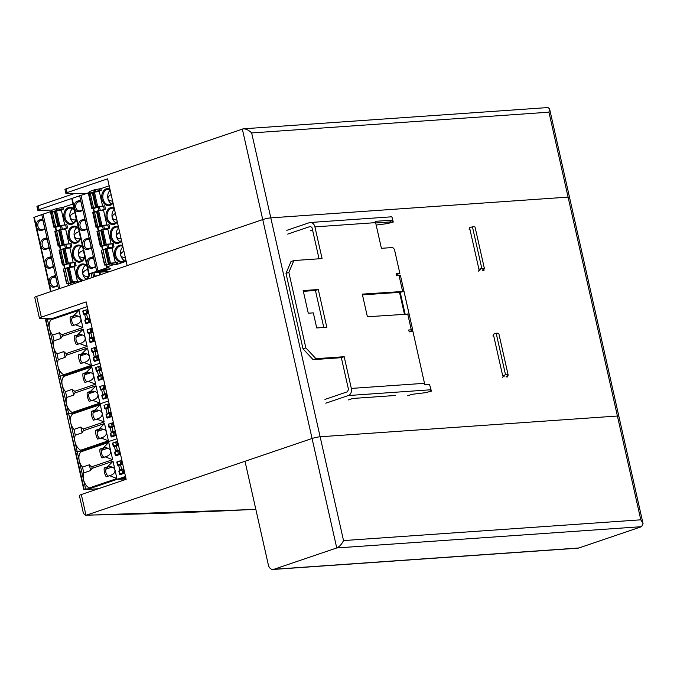 <?xml version="1.0" encoding="UTF-8"?>
<svg xmlns="http://www.w3.org/2000/svg" width="677" height="677" viewBox="0 0 677 677"><rect width="100%" height="100%" fill="white"/><g stroke="black" fill="none" stroke-linecap="round" stroke-linejoin="round"><path stroke-width="1.02" d="M80.893 195.382L85.92 193.673A3120.682 398.008 -12.7 0 1 66.295 193.402A3.901 0.499 -12.7 0 1 65.813 193.275A3.901 0.499 -12.7 0 1 67.091 192.59L107.601 178.83L127.166 265.638L262.735 219.585A5.848 0.745 -12.7 0 1 270.8 217.867L251.658 132.946C248.899 130.212 246.098 128.833 243.271 128.816L547.964 107.55L549.555 108.735L548.945 112.187L568.079 197.109A5.848 0.745 -12.7 0 1 569.509 197.278A5.848 0.745 167.3 0 0 568.079 197.109L270.8 217.867L568.079 197.109L617.416 416.025A5.848 0.745 -12.7 0 1 618.846 416.194A5.848 0.745 167.3 0 0 617.416 416.025L640.806 519.818L343.527 540.576C341.75 544.249 339.49 546.711 336.74 547.955L273.948 569.281A5.848 4.46 86 0 1 273.085 569.459A5.848 4.46 86 0 1 268.388 565.075L244.998 461.282L312.072 438.493A5.848 0.745 -12.7 0 1 320.136 436.775L617.416 416.025L320.136 436.775A5.848 0.745 167.3 0 0 312.072 438.493L336.74 547.955L641.584 526.672L578.793 547.998L273.948 569.281M243.271 128.816L66.244 188.815A3.901 0.499 167.3 0 0 64.958 189.501L65.813 193.275M52.095 210.082A3120.682 398.008 -12.7 0 1 38.445 210.386A3.901 0.499 -12.7 0 1 37.81 210.259A3.901 0.499 -12.7 0 1 39.097 209.582L79.666 195.797M39.097 209.582L38.242 205.808A3.901 0.499 167.3 0 0 36.956 206.485L37.81 210.259M38.242 205.808L74.385 193.529M101.271 230.078L102.87 229.537L106.187 244.253L104.47 244.761L105.604 245.066L100.289 246.174L102.921 246.022M105.527 249.475L103.006 249.805L106.323 264.521L109.86 263.937L108.718 263.641L110.444 263.125L115.386 262.778M95.491 266.56L92.258 268.236L95.618 267.102L93.274 256.718L89.923 257.861A5.365 4.087 -94 0 0 87.164 264.385A5.365 4.087 -94 0 0 92.258 268.236M101.423 250.346L104.546 265.045L107.178 264.893M88.763 274.067L71.754 198.581L72.143 198.378L89.152 273.863L88.763 274.067L94.594 272.56L109.945 271.494M96.684 271.646L98.52 271.519M110.749 268.735L103.42 271.401L95.762 271.959M110.783 268.896L104.36 269.184L95.795 272.095M109.319 268.989L109.877 268.794M98.419 271.054A3.707 0.474 167.3 0 0 98.41 271.105L98.495 271.485A3.707 0.474 167.3 0 0 99.401 271.587L104.859 269.742A3.707 0.474 167.3 0 0 99.722 270.834A3.707 0.474 167.3 0 0 98.495 271.485M104.8 269.463L104.774 269.37A3.707 0.474 167.3 0 0 102.235 269.759M101.956 270.817L103.691 270.419L101.795 270.656M104.969 269.556L106.517 269.031M109.285 268.837L103.336 271.198L100.636 271.477L104.453 269.988M104.647 269.92L109.2 269.099M111.984 247.689L110.588 248.163M116.672 264.402L116.283 262.701L112.204 263.302L112.585 265.003L117.883 264.106L126.184 261.288M112.585 265.003L106.391 267.06L109.132 267.077L89.152 273.863M101.482 250.185L104.8 264.91M119.668 232.346C117.316 233.599 116.249 234.944 116.469 236.383C116.893 237.788 118.45 238.634 121.149 238.93M123.916 251.218C121.572 252.47 120.506 253.816 120.726 255.254A7.802 5.949 -94 0 0 124.424 260.552M122.935 246.843A7.802 5.949 -94 0 0 120.726 255.254C121.149 256.659 122.706 257.505 125.406 257.802M103.006 249.805L101.812 250.075M106.323 264.521L105.13 264.792M106.187 244.253L111.13 243.906M101.279 230.603L97.166 231.475M112.204 263.302L106.01 265.367L106.391 267.06M115.412 213.475C113.059 214.727 112.001 216.073 112.221 217.512C112.636 218.916 114.201 219.763 116.893 220.059M105.519 248.95L112.069 248.061M116.283 262.701L117.502 262.405L117.883 264.106M111.138 243.965L107.711 228.758L109.759 228.064L103.251 229.249L98.267 231.018L97.505 227.624L102.481 225.856L103.251 229.249M118.678 227.971A7.802 5.949 -94 0 0 116.469 236.383A7.802 5.949 -94 0 0 120.176 241.681M114.43 209.1A7.802 5.949 -94 0 0 112.221 217.512A7.802 5.949 -94 0 0 115.919 222.809M81.418 220.118L84.769 218.976L87.113 229.359L83.753 230.493A5.365 4.087 -94 0 1 78.659 226.634A5.365 4.087 -94 0 1 81.418 220.118L82.459 220.812L84.989 219.949M107.728 228.818L106.331 229.291M115.395 262.837L111.967 247.63L114.015 246.936L107.499 248.12L102.523 249.889L101.753 246.496L106.738 244.727L107.499 248.12M82.916 245.506A5.365 4.087 -94 0 0 88.01 249.364L91.361 248.231L89.025 237.847L85.666 238.989A5.365 4.087 -94 0 0 82.916 245.506M89.398 239.497L86.715 239.683A4.587 3.495 -94 0 0 84.354 245.252A4.587 3.495 -94 0 0 88.027 248.687A4.587 3.495 -94 0 0 88.712 248.552L91.243 247.689M80.885 201.746L78.21 201.941A4.587 3.495 -94 0 0 75.849 207.509A4.587 3.495 -94 0 0 79.522 210.945A4.587 3.495 -94 0 0 80.208 210.809L82.738 209.946M82.856 210.488L79.505 211.622A5.365 4.087 -94 0 1 74.411 207.763A5.365 4.087 -94 0 1 77.161 201.247L80.521 200.104L82.856 210.488M93.646 258.369L90.963 258.555A4.587 3.495 -94 0 0 88.611 264.123A4.587 3.495 -94 0 0 92.284 267.559A4.587 3.495 -94 0 0 92.961 267.423M89.923 257.861L90.963 258.555L93.494 257.692M79.844 195.763L80.986 195.374L97.996 270.859M108.718 247.833L107.948 244.431L106.738 244.727M112.797 247.223L112.035 243.83L113.245 243.534L114.015 246.936M107.948 244.431L112.035 243.83M102.87 229.537L107.812 229.19M85.666 238.989L86.715 239.683L89.246 238.82M72.143 198.378L79.674 195.822M85.141 220.626L82.459 220.812A4.587 3.495 -94 0 0 80.106 226.38A4.587 3.495 -94 0 0 83.779 229.816A4.587 3.495 -94 0 0 84.456 229.681L86.986 228.818M104.461 228.961L103.699 225.559L102.481 225.856M108.548 228.352L107.778 224.959L108.997 224.662L109.759 228.064M103.699 225.559L107.778 224.959M103.479 209.946L102.083 210.42M97.014 211.207L98.622 210.665L101.939 225.382L106.873 225.035M101.939 225.382L100.213 225.89L101.355 226.194L96.295 227.159L98.664 227.15M92.91 212.603L93.308 212.333L96.625 227.049M93.308 212.333L97.023 211.732M98.622 210.665L103.556 210.319M77.161 201.247L78.21 201.941L80.741 201.077M80.986 195.374L89.576 192.454M94.399 211.943L94.018 212.146L93.248 208.744L93.638 208.541L94.399 211.943L105.502 209.193L103.463 209.887L106.89 225.094M93.638 208.541L98.233 206.984L98.994 210.378M100.204 210.09L99.443 206.688L98.233 206.984M104.292 209.481L103.53 206.087L104.74 205.791L105.502 209.193M99.443 206.688L103.53 206.087M102.633 206.214L99.206 191.016L101.254 190.322L94.746 191.506L89.762 193.275L89.381 191.574L94.357 189.814L94.746 191.506M94.357 189.814L100.873 188.621L109.175 185.794M97.826 191.549L99.223 191.075M110.173 190.229A7.802 5.949 -94 0 0 107.965 198.64C108.388 200.045 109.945 200.891 112.644 201.187M92.774 192.86L88.729 193.571L92.047 208.288L97.099 207.323L95.965 207.018L97.683 206.51L102.625 206.163M111.163 194.604C108.811 195.856 107.745 197.202 107.965 198.64A7.802 5.949 -94 0 0 111.663 203.938M95.575 189.518L95.956 191.219M99.654 188.917L100.044 190.609M92.047 208.288L94.416 208.279M99.307 191.447L92.766 192.336M63.367 248.865L64.967 248.324L68.284 263.048L66.566 263.556L67.7 263.861L62.386 264.961L65.017 264.817M67.624 268.27L65.102 268.6L68.419 283.316L71.957 282.732L70.814 282.427L72.541 281.92L77.237 281.666M57.587 285.355L54.355 287.031L57.714 285.889L55.37 275.514L52.019 276.648A5.365 4.087 -94 0 0 49.26 283.172A5.365 4.087 -94 0 0 54.355 287.031M63.511 269.133L66.642 283.832L69.274 283.688M79.201 231.619L80.428 238.042M79.116 231.263A5.848 4.46 -94 0 0 78.981 231.636C75.672 232.947 74.123 234.504 74.318 236.307C74.851 237.923 76.78 238.795 80.098 238.905M96.989 275.886L94.721 276.047M93.985 272.772L94.848 276.622M99.265 275.116A11.12 8.471 -94 0 0 99.536 272.213M100.433 274.718L99.866 272.196M87.705 269.361L88.932 275.784M74.081 266.484L72.684 266.958M63.579 268.981L66.896 283.697M83.373 250.135A5.848 4.46 -94 0 0 83.237 250.507C79.928 251.819 78.371 253.376 78.566 255.178C79.107 256.795 81.028 257.666 84.346 257.776M83.449 250.49L84.676 256.913M87.621 269.006A5.848 4.46 -94 0 0 87.485 269.378C84.185 270.69 82.628 272.247 82.822 274.05A7.802 5.949 -94 0 0 86.521 279.339M85.539 265.223A7.802 5.949 -94 0 0 82.822 274.05C83.356 275.666 85.285 276.538 88.602 276.648M65.102 268.6L63.909 268.871M68.419 283.316L67.226 283.587M72.981 262.794L68.284 263.048M63.376 249.398L59.263 250.262M74.614 283.494L74.301 282.097L78.38 281.497L78.532 282.157M74.301 282.097L68.106 284.154L68.428 285.592M41.771 214.609L33.85 217.376L50.589 291.652M67.615 267.737L74.165 266.856M78.38 281.497L79.598 281.2L79.717 281.759M73.234 262.752L69.807 247.545L71.855 246.851L65.347 248.044L60.363 249.805L59.601 246.411L64.577 244.651L65.347 248.044M81.282 246.352A7.802 5.949 -94 0 0 78.566 255.178A7.802 5.949 -94 0 0 82.272 260.467M77.034 227.48A7.802 5.949 -94 0 0 74.318 236.307A7.802 5.949 -94 0 0 78.016 241.596M43.514 238.905L46.865 237.771L49.209 248.146L45.85 249.288A5.365 4.087 -94 0 1 40.755 245.429A5.365 4.087 -94 0 1 43.514 238.905L44.555 239.599L47.085 238.744M69.824 247.613L68.428 248.087M77.491 281.624L74.064 266.416L76.103 265.722L69.596 266.916L64.62 268.676L63.85 265.282L68.834 263.522L69.596 266.916M45.012 264.301A5.365 4.087 -94 0 0 50.106 268.16L53.458 267.017L51.122 256.642L47.762 257.776A5.365 4.087 -94 0 0 45.012 264.301M51.494 258.284L48.812 258.47A4.587 3.495 -94 0 0 46.451 264.047A4.587 3.495 -94 0 0 50.123 267.483A4.587 3.495 -94 0 0 50.809 267.339L53.339 266.484M42.981 220.541L40.307 220.727A4.587 3.495 -94 0 0 37.946 226.304A4.587 3.495 -94 0 0 41.619 229.74A4.587 3.495 -94 0 0 42.304 229.596L44.834 228.741M44.953 229.275L41.602 230.417A5.365 4.087 -94 0 1 36.507 226.558A5.365 4.087 -94 0 1 39.258 220.033L42.617 218.899L44.953 229.275M55.742 277.155L53.06 277.342A4.587 3.495 -94 0 0 50.707 282.918A4.587 3.495 -94 0 0 54.38 286.354A4.587 3.495 -94 0 0 55.057 286.21M52.019 276.648L53.06 277.342L55.59 276.487M41.94 214.55L43.083 214.169L59.838 288.512M70.814 266.62L70.044 263.226L68.834 263.522M74.893 266.019L74.131 262.625L75.342 262.329L76.103 265.722M70.044 263.226L74.131 262.625M64.967 248.324L69.909 247.985M47.762 257.776L48.812 258.47L51.342 257.615M47.238 239.413L44.555 239.599A4.587 3.495 -94 0 0 42.202 245.176A4.587 3.495 -94 0 0 45.875 248.611A4.587 3.495 -94 0 0 46.552 248.467L49.082 247.613M66.558 247.748L65.796 244.355L64.577 244.651M70.645 247.147L69.875 243.754L71.085 243.458L71.855 246.851M65.796 244.355L69.875 243.754M68.724 243.923L62.961 244.405L62.309 244.685L63.452 244.989L58.137 246.089L60.761 245.946M65.576 228.741L64.171 229.215M55.006 231.39L55.404 231.128L58.721 245.844M65.652 229.114L59.644 229.681L62.961 244.405M59.111 229.994L59.644 229.681M55.404 231.128L59.119 230.527M39.258 220.033L40.307 220.727L42.829 219.873M43.083 214.169L51.672 211.249M56.496 230.73L56.115 230.933L55.345 227.54L55.734 227.337L56.496 230.73L67.598 227.98L65.559 228.674L68.986 243.881M55.734 227.337L60.329 225.779L61.091 229.173M62.301 228.877L61.539 225.483L60.329 225.779M66.388 228.276L65.627 224.882L66.837 224.586L67.598 227.98M61.539 225.483L65.627 224.882M64.73 225.009L61.302 209.802L63.35 209.108L56.843 210.302L51.858 212.062L51.477 210.369L56.453 208.601L56.843 210.302M56.453 208.601L62.969 207.407L72.981 204.014M64.476 225.052L58.704 225.534L58.061 225.813L59.195 226.118L53.881 227.218L56.513 227.074M59.923 210.344L61.319 209.87M72.777 208.609A7.802 5.949 -94 0 0 70.061 217.435C70.603 219.052 72.524 219.923 75.841 220.033M50.758 212.519L51.147 212.248L54.465 226.973M74.944 212.747L76.171 219.17M74.868 212.392A5.848 4.46 -94 0 0 74.724 212.764C71.424 214.076 69.866 215.633 70.061 217.435A7.802 5.949 -94 0 0 73.759 222.725M57.672 208.304L58.053 210.005M61.751 207.704L62.14 209.405M54.871 211.656L51.147 212.248M61.404 210.234L54.862 211.122M343.527 540.576L270.8 217.867A5.848 0.745 167.3 0 0 262.735 219.585L36.668 296.382A5.848 0.745 167.3 0 0 34.739 297.406L39.418 318.165A5.848 0.745 -12.7 0 1 41.348 317.141L86.182 301.908L126.159 479.308L81.325 494.532A5.848 0.745 167.3 0 0 79.395 495.556L83.457 513.589L85.987 515.231L81.325 494.532M255.821 509.29A3114.835 397.255 -12.7 0 1 86.648 515.079L312.072 438.493L242.324 129.002M53.373 318.139A3120.682 398.008 -12.7 0 1 40.332 318.359A5.848 0.745 -12.7 0 1 39.418 318.165M86.648 515.079L85.987 515.222M273.085 569.459L577.921 548.175A5.848 4.46 -94 0 0 578.793 547.998M641.584 526.672L643.048 523.609L640.806 519.818M97.42 410.025L94.729 410.237L100.264 404.643L72.583 414.045L72.405 413.258L68.622 413.52L47.356 319.163L45.833 319.882M98.41 488.735L83.821 489.699L66.811 414.214L72.405 413.258L108.506 400.987L72.405 413.258L72.227 412.471A9.749 6.186 -108.8 0 1 66.498 404.084A9.749 6.186 -108.8 0 1 66.786 397.416L65.483 391.636A9.749 6.186 -108.8 0 1 62.242 385.213A9.749 6.186 -108.8 0 1 64.07 376.302L63.892 375.515L58.687 376.26L63.892 375.515L100.001 363.244L63.892 375.515L63.723 374.728A9.749 6.186 -108.8 0 1 57.994 366.342A9.749 6.186 -108.8 0 1 58.281 359.673L56.978 353.893A9.749 6.186 -108.8 0 1 53.737 347.47A9.749 6.186 -108.8 0 1 54.025 340.802L52.721 335.022A9.749 6.186 -108.8 0 1 49.489 328.599A9.749 6.186 -108.8 0 1 51.317 319.688L51.139 318.901L87.248 306.63M92.478 400.234L99.908 403.06L97.962 394.42C98.182 397.187 96.413 399.117 92.647 400.2L89.212 401.343A9.749 6.186 -108.8 0 1 87.477 396.959A9.749 6.186 -108.8 0 1 87.215 392.474L90.481 391.365L96.016 385.772L75.172 392.846L74.825 391.272A9.749 6.186 -108.8 0 1 72.329 389.309L65.483 391.636M90.481 391.365L91.911 391.145C95.195 391.086 97.217 392.178 97.962 394.42L96.016 385.772M101.322 369.1L96.202 370.666L97.073 371.072L96.693 371.284L101.448 369.667M100.645 366.088L98.63 366.519L99.307 369.54M95.118 391.56L89.034 393.625M91.268 400.64A4.587 2.911 -108.8 0 1 88.856 396.866A4.587 2.911 -108.8 0 1 90.346 392.313A4.587 2.911 -108.8 0 1 90.82 392.22L87.215 392.474M98.639 379.907L98.732 380.339L98.63 379.526L103.361 378.164M98.63 366.519L95.525 367.653L96.219 370.641L95.525 367.653M97.564 376.708L98.241 379.729L97.59 376.725L102.684 375.143M102.506 398.567L101.821 395.58L106.941 394.014M107.618 397.035L102.498 398.601L103.369 399.007L102.989 399.21L107.745 397.594M105.578 387.98L100.458 389.537L101.33 389.952L100.941 390.155L105.705 388.539M104.893 384.959L99.773 386.525L100.467 389.512L99.773 386.525M102.642 374.948L98.453 375.591L102.549 374.559M83.821 489.699L84.21 489.496L75.706 451.745L75.316 451.957L75.706 451.745L66.811 414.214L45.934 319.646M99.908 403.06L72.227 412.471M104.588 393.819L102.709 394.463L101.685 389.927L103.573 389.292L104.588 393.819L106.805 393.43M102.709 394.463L106.89 393.819M105.781 388.903L103.573 389.292M98.453 375.591L97.437 371.055L99.316 370.421L100.34 374.948M101.533 370.031L99.316 370.421M84.786 374.753L90.862 372.688M88.907 372.282L86.224 372.494L91.759 366.9L64.07 376.302M86.394 372.452L87.655 372.274C90.946 372.215 92.961 373.306 93.705 375.54L91.759 366.9M86.224 372.494L82.958 373.602L86.571 373.349A4.587 2.911 71.2 0 0 86.089 373.442A4.587 2.911 71.2 0 0 84.608 377.986A4.587 2.911 71.2 0 0 87.02 381.769M88.222 381.363L88.391 381.329C92.157 380.237 93.934 378.316 93.705 375.54L95.66 384.189L88.222 381.363L84.963 382.471A9.749 6.186 -108.8 0 1 83.22 378.088A9.749 6.186 -108.8 0 1 82.958 373.602M95.66 384.189L74.825 391.272M72.329 389.309L73.632 395.089A9.749 6.186 -108.8 0 1 75.172 392.846M98.732 380.339L103.488 378.722M73.632 395.089L66.786 397.416M105.925 447.768L103.234 447.979L108.769 442.386L81.088 451.787L80.91 451L77.127 451.263L68.622 413.52L67.192 414.002L45.545 319.849M116.918 478.554L114.972 469.906C115.2 472.673 113.423 474.602 109.657 475.686L116.918 478.554L89.237 487.956L89.415 488.743L85.632 489.006L77.127 451.263L75.706 451.745L80.91 451L117.011 438.738L80.91 451L80.732 450.213A9.749 6.186 -108.8 0 1 75.003 441.827A9.749 6.186 -108.8 0 1 75.291 435.159L73.988 429.379A9.749 6.186 -108.8 0 1 70.746 422.956A9.749 6.186 -108.8 0 1 72.583 414.045M100.983 437.977L108.413 440.812L106.467 432.163C106.687 434.93 104.918 436.86 101.152 437.943L97.716 439.085A9.749 6.186 -108.8 0 1 95.982 434.702A9.749 6.186 -108.8 0 1 95.719 430.217L98.986 429.108L104.52 423.514L83.686 430.589L83.33 429.015A9.749 6.186 -108.8 0 1 80.842 427.052L73.988 429.379M98.986 429.108L100.416 428.896C103.699 428.829 105.722 429.92 106.467 432.163L104.52 423.514M109.826 406.852L104.707 408.409L105.561 408.798L105.197 409.026L109.953 407.41M109.149 403.83L107.135 404.262L107.821 407.283M103.623 429.303L97.547 431.367M99.781 438.383A4.587 2.911 -108.8 0 1 97.37 434.609A4.587 2.911 -108.8 0 1 98.85 430.056A4.587 2.911 -108.8 0 1 99.324 429.963L95.719 430.217M107.144 417.658L107.237 418.081L107.135 417.269L111.874 415.906M107.135 404.262L104.03 405.396L104.723 408.383L104.03 405.396M106.069 414.451L106.754 417.472L106.069 414.451L111.189 412.885M111.011 436.318L110.326 433.322L115.445 431.757M116.122 434.778L111.003 436.343L111.493 436.953L116.249 435.336M114.083 425.723L108.963 427.289L109.835 427.695L109.446 427.898L114.21 426.282M113.397 422.702L108.286 424.267L108.972 427.255L108.286 424.267M111.146 412.691L106.966 413.334L111.053 412.301M108.413 440.812L80.732 450.213M113.093 431.562L111.214 432.205L110.19 427.669L112.077 427.035L113.093 431.562L115.31 431.173M111.214 432.205L115.395 431.562M114.286 426.645L112.077 427.035M106.966 413.334L105.942 408.798L107.821 408.163L108.845 412.691M110.038 407.774L107.821 408.163M93.291 412.496L99.367 410.431M94.898 410.203L96.159 410.017C99.451 409.957 101.465 411.049 102.21 413.292L100.264 404.643M94.729 410.237L91.463 411.345L95.076 411.091A4.587 2.911 71.2 0 0 94.602 411.184A4.587 2.911 71.2 0 0 93.113 415.737A4.587 2.911 71.2 0 0 95.525 419.512M96.726 419.105L96.896 419.071C100.67 417.988 102.439 416.059 102.21 413.292L104.165 421.932L96.726 419.105L93.468 420.214A9.749 6.186 -108.8 0 1 91.725 415.83A9.749 6.186 -108.8 0 1 91.463 411.345M104.165 421.932L83.33 429.015M80.842 427.052L82.137 432.831A9.749 6.186 -108.8 0 1 83.686 430.589M107.237 418.081L111.993 416.465M82.137 432.831L75.291 435.159M89.237 487.956A9.749 6.186 -108.8 0 1 83.508 479.57A9.749 6.186 -108.8 0 1 83.796 472.901L82.492 467.122A9.749 6.186 -108.8 0 1 79.251 460.698A9.749 6.186 -108.8 0 1 81.088 451.787M110.173 466.639L107.491 466.851L113.025 461.257L92.19 468.332L91.835 466.758A9.749 6.186 -108.8 0 1 89.347 464.794L82.492 467.122M107.66 466.817L108.921 466.639C112.213 466.571 114.227 467.663 114.972 469.906L113.025 461.257M89.415 488.743L125.524 476.481M84.21 489.496L85.632 489.006M124.754 478.698L125.947 478.715M124.813 478.952L118.12 479.384L125.592 476.794M118.331 444.594L113.211 446.16L114.091 446.566L113.702 446.769L118.458 445.153M117.654 441.573L115.64 442.005L116.326 445.026M112.128 467.045L106.052 469.11M107.491 466.851L104.224 467.959L106.924 468.019M115.649 455.401L115.742 455.824L115.64 455.012L120.379 453.649M108.286 476.126A4.587 2.911 -108.8 0 1 105.874 472.351A4.587 2.911 -108.8 0 1 107.355 467.799A4.587 2.911 -108.8 0 1 107.829 467.705M119.211 478.961L119.812 478.918M115.64 442.005L112.534 443.139L113.228 446.126L112.534 443.139M125.744 477.463L123.485 477.505M125.668 477.124A3.707 0.474 167.3 0 0 123.536 477.717M122.749 477.759L123.823 478.258L125.567 477.827M122.816 478.064L119.829 479.011L125.973 478.487M123.536 477.894L124.213 477.827M125.77 477.598L124.255 478.013L125.804 477.742M114.574 452.194L115.259 455.215L114.574 452.194L119.694 450.628M119.524 474.061L118.83 471.065L123.95 469.499M124.627 472.521L119.507 474.086L119.998 474.695L124.754 473.079M122.588 463.466L117.468 465.031L118.34 465.437L117.959 465.641L122.715 464.024M121.911 460.445L116.791 462.01L117.476 464.997L116.791 462.01M119.651 450.433L115.471 451.077L119.567 450.044M109.488 475.719L106.221 476.828A9.749 6.186 -108.8 0 1 104.486 472.444A9.749 6.186 -108.8 0 1 104.224 467.959M121.606 469.305L119.719 469.948L118.703 465.421L120.582 464.777L121.606 469.305L123.815 468.916M119.719 469.948L123.908 469.305M122.799 464.388L120.582 464.777M115.471 451.077L114.447 446.549L116.326 445.906L117.349 450.433M118.543 445.517L116.326 445.906M101.795 450.239L107.871 448.174M103.403 447.946L104.673 447.768C107.956 447.7 109.97 448.792 110.723 451.034L108.769 442.386M103.234 447.979L99.976 449.088L103.581 448.834A4.587 2.911 71.2 0 0 103.107 448.927A4.587 2.911 71.2 0 0 101.618 453.48A4.587 2.911 71.2 0 0 104.03 457.254M105.231 456.848L105.409 456.814C109.175 455.731 110.943 453.802 110.723 451.034L112.67 459.683L105.231 456.848L101.973 457.957A9.749 6.186 -108.8 0 1 100.23 453.573A9.749 6.186 -108.8 0 1 99.976 449.088M112.67 459.683L91.835 466.758M89.347 464.794L90.642 470.574A9.749 6.186 -108.8 0 1 92.19 468.332M115.742 455.824L120.506 454.208M90.642 470.574L83.796 472.901M94.205 356.72L96.083 356.077L95.068 351.549L93.181 352.184L94.205 356.72L98.385 356.077M96.083 356.077L98.3 355.687M97.276 351.16L95.068 351.549M89.88 318.334L85.7 318.969L84.676 314.441L86.554 313.806L87.578 318.334L89.796 317.945M94.856 340.421L89.736 341.987L89.085 338.982L94.179 337.4M90.126 342.164L89.059 338.965M83.973 362.491L91.403 365.318L89.457 356.669C89.677 359.445 87.908 361.366 84.143 362.457L80.707 363.6A9.749 6.186 -108.8 0 1 78.972 359.216A9.749 6.186 -108.8 0 1 78.71 354.731L83.406 353.402C86.69 353.343 88.712 354.435 89.457 356.669L87.502 348.029L66.668 355.103L66.312 353.529A9.749 6.186 -108.8 0 1 63.824 351.566L56.978 353.893M92.343 351.981L92.436 352.412L97.192 350.796M97.073 350.229L92.334 351.591L92.436 352.412M96.388 347.216L94.374 347.648L95.059 350.669M94.001 360.824L93.308 357.837L98.427 356.271M99.113 359.292L93.993 360.858L94.865 361.264L94.475 361.467L99.24 359.851M90.227 342.596L94.983 340.98M88.56 312.486L83.449 314.052L84.32 314.458L83.931 314.67L88.687 313.045M82.763 311.031L83.449 314.052L82.763 311.031L87.883 309.474M91.268 348.782L91.954 351.795L91.268 348.782L94.374 347.648M94.137 337.205L89.948 337.84L94.044 336.816M93.028 332.289L88.932 333.312L89.948 337.84M91.835 337.205L90.811 332.678M91.403 365.318L63.723 374.728M88.086 333.109L88.188 333.541L88.086 332.72L92.817 331.358M79.717 343.62L87.147 346.446L85.2 337.798C85.429 340.573 83.652 342.494 79.886 343.586L76.45 344.728A9.749 6.186 -108.8 0 1 74.715 340.345A9.749 6.186 -108.8 0 1 74.453 335.86L77.153 335.91M90.608 321.55L85.488 323.115L86.36 323.521L85.971 323.724L90.735 322.108M76.154 315.668L73.463 315.88L78.997 310.278L51.317 319.688M73.632 315.837L74.902 315.66C78.185 315.6 80.199 316.692 80.952 318.926L78.997 310.278M89.923 318.528L84.803 320.094L85.497 323.081M82.357 334.946L76.281 337.011M86.605 353.817L80.529 355.882M87.147 346.446L66.312 353.529M92.14 328.345L90.126 328.777L90.803 331.798M85.7 318.969L87.578 318.334M82.763 362.897A4.587 2.911 -108.8 0 1 80.351 359.115A4.587 2.911 -108.8 0 1 81.841 354.57A4.587 2.911 -108.8 0 1 82.315 354.477L78.71 354.731M74.453 335.86L79.15 334.531C82.442 334.472 84.456 335.564 85.2 337.798L83.254 329.149L62.419 336.232L62.064 334.658A9.749 6.186 -108.8 0 1 59.576 332.695L60.879 338.475A9.749 6.186 -108.8 0 1 62.419 336.232M88.188 333.541L92.944 331.925M62.064 334.658L82.899 327.575L80.952 318.926C81.172 321.702 79.404 323.623 75.638 324.706L72.202 325.857A9.749 6.186 -108.8 0 1 70.459 321.473A9.749 6.186 -108.8 0 1 70.205 316.988L73.81 316.734A4.587 2.911 71.2 0 0 73.336 316.828A4.587 2.911 71.2 0 0 71.847 321.372A4.587 2.911 71.2 0 0 74.258 325.155M63.824 351.566L65.127 357.346A9.749 6.186 -108.8 0 1 66.668 355.103M65.127 357.346L58.281 359.673M81.968 353.622L87.502 348.029M90.126 328.777L87.02 329.911L87.705 332.898L87.02 329.911M60.879 338.475L54.025 340.802M59.576 332.695L52.721 335.022M82.899 327.575L75.46 324.748M72.024 318.139L78.1 316.074M51.139 318.901L47.356 319.163M78.515 344.026A4.587 2.911 -108.8 0 1 76.103 340.243A4.587 2.911 -108.8 0 1 77.584 335.699A4.587 2.911 -108.8 0 1 78.058 335.606M73.463 315.88L70.205 316.988M88.772 313.417L86.554 313.806M77.72 334.751L83.254 329.149M286.836 230.324L309.372 222.674A5.848 4.46 86 0 1 310.235 222.496A5.848 4.46 86 0 1 314.923 226.88L375.617 222.64L381.405 248.307L392.736 247.52L394.42 249.314L399.87 273.474L396.257 274.49M323.775 327.473L315.44 290.484L303.347 291.33M405.134 314.128L400.217 292.303L362.466 294.867M324.943 399.422L347.479 391.763L348.477 389.393L341.335 357.684L313.112 359.656L303.008 348.858L305.86 347.893L315.973 358.683L344.187 356.72L351.329 388.42A5.848 4.46 86 0 1 348.325 395.537L325.789 403.196M314.923 226.88L322.074 258.58L293.852 260.552L288.851 272.399L285.999 273.373L303.008 348.858M285.999 273.373L291 261.525L293.852 260.552M319.045 258.792L312.072 227.844L310.506 226.389L287.683 234.098M391.898 220.431L391.433 220.77L393.261 222.056L392.296 218.163M376.167 225.077L387.379 223.596L393.261 222.056M310.337 230.823L312.571 230.07M375.693 222.961L389.749 221.98L392.322 220.135C392.381 217.571 391.983 216.513 391.12 216.962M375.617 222.64L375.193 221.337L392.322 220.135M348.443 399.912L352.725 398.465L395.596 395.47M407.698 395.783L411.971 394.327L425.486 392.685L431.367 391.145L430.073 389.825C430.86 389.013 430.606 387.202 429.336 384.384L424.801 384.697L412.97 331.595L409.187 331.857L408.764 329.97L411.277 329.792A5.848 0.745 167.3 0 1 412.708 329.961L400.462 275.615A5.848 0.745 167.3 0 0 399.032 275.446L396.51 275.624L396.087 273.736L399.87 273.474M430.403 387.252L431.367 391.145M424.792 384.528L429.336 384.384M341.335 357.684L344.187 356.72M409.12 331.552L410.778 330.985A5.848 0.745 167.3 0 0 412.708 329.961M409.094 314.052L367.399 316.76L362.297 294.114L403.991 291.406L409.094 314.052M400.217 292.303L403.991 291.406M313.112 359.656L315.973 358.683M326.805 327.262L316.726 327.964L313.324 312.867L308.28 313.214L303.178 290.568L318.292 289.519L326.805 327.262M315.44 290.484L318.292 289.519M288.851 272.399L305.86 347.893M508.173 375.075L498.814 333.558A10.798 1.379 167.3 0 0 496.182 333.253L493.33 334.218L502.681 375.735L505.533 374.77A10.798 1.379 -12.7 0 1 508.173 375.075A10.798 1.379 -12.7 0 1 506.895 376.073A6.897 0.88 167.3 0 0 506.083 376.708A6.897 0.88 167.3 0 0 507.767 376.911L507.505 375.76M496.182 333.253L505.533 374.77M502.275 377.563A10.798 1.379 -12.7 0 1 503.553 376.573A6.897 0.88 167.3 0 0 504.365 375.938A6.897 0.88 167.3 0 0 502.681 375.735M493.584 335.369A10.798 1.379 167.3 0 0 492.924 336.046M484.419 268.625L475.059 227.108A10.798 1.379 167.3 0 0 472.428 226.795L469.576 227.768L478.935 269.285L481.787 268.312A10.798 1.379 -12.7 0 1 484.419 268.625A10.798 1.379 -12.7 0 1 483.141 269.624A6.897 0.88 167.3 0 0 482.329 270.258A6.897 0.88 167.3 0 0 484.013 270.453L483.75 269.302M472.428 226.795L481.787 268.312M478.529 271.113A10.798 1.379 -12.7 0 1 479.798 270.115A6.897 0.88 167.3 0 0 480.611 269.48A6.897 0.88 167.3 0 0 478.935 269.285M469.83 228.911A10.798 1.379 167.3 0 0 469.169 229.596M251.658 132.946L548.945 112.187M67.091 192.59L66.244 188.815M101.795 229.765L105.113 244.482M101.474 229.875L104.791 244.592M105.113 249.542L108.43 264.258M97.234 231.314L100.551 246.039M106.399 265.156L106.78 266.856M97.564 231.204L100.881 245.92M98.749 230.933L102.066 245.649M107.127 248.408L110.444 263.125M122.774 246.132L120.98 245.878A7.802 5.949 -94 0 0 115.674 254.831A7.802 5.949 -94 0 0 115.809 255.601A7.802 5.949 -94 0 0 122.063 261.44L124.221 260.687L125.719 259.223M110.986 263.598L111.375 265.299M106.052 248.637L109.369 263.353M105.722 248.747L109.039 263.463M100.856 230.671L104.173 245.387M118.373 226.6A8.581 6.542 -94 0 0 110.343 236.197A8.581 6.542 -94 0 0 110.486 236.958A8.581 6.542 -94 0 0 115.285 243.094A8.581 6.542 -94 0 0 121.589 240.868M118.517 227.26L116.723 227.007A7.802 5.949 -94 0 0 111.417 235.96A7.802 5.949 -94 0 0 111.561 236.73A7.802 5.949 -94 0 0 117.815 242.569L119.973 241.816L121.471 240.352M122.622 245.472A8.581 6.542 -94 0 0 116.283 247.528A8.581 6.542 -94 0 0 114.735 255.83A8.581 6.542 -94 0 0 119.541 261.965A8.581 6.542 -94 0 0 125.837 259.74M88.712 248.552L88.01 249.364M80.208 210.809L79.505 211.622M102.142 246.284L102.904 249.686M114.269 208.389L112.475 208.135A7.802 5.949 -94 0 0 107.161 217.089A7.802 5.949 -94 0 0 107.304 217.859A7.802 5.949 -94 0 0 113.558 223.698L115.716 222.945L117.214 221.481M114.117 207.729A8.581 6.542 -94 0 0 107.778 209.785A8.581 6.542 -94 0 0 106.23 218.087A8.581 6.542 -94 0 0 111.036 224.222A8.581 6.542 -94 0 0 117.333 221.997M84.456 229.681L83.753 230.493M97.886 227.413L98.656 230.815M92.977 212.443L96.295 227.159M97.547 210.894L100.865 225.61M97.217 211.004L100.534 225.72M94.501 212.062L97.818 226.778M96.608 211.799L99.925 226.516M109.86 188.858A8.581 6.542 -94 0 0 103.53 190.914A8.581 6.542 -94 0 0 101.982 199.216A8.581 6.542 -94 0 0 106.78 205.351A8.581 6.542 -94 0 0 113.076 203.125M100.873 188.621L101.254 190.322M110.012 189.518L108.218 189.264A7.802 5.949 -94 0 0 103.056 198.987A7.802 5.949 -94 0 0 109.302 204.826L111.46 204.073L112.966 202.609M89.051 193.461L92.368 208.177M89.77 191.371L90.151 193.072M94.365 191.794L97.683 206.51M93.291 192.023L96.608 206.739M92.969 192.133L96.286 206.849M92.351 192.928L95.669 207.644M90.244 193.19L93.561 207.907M63.892 248.552L67.209 263.277M63.57 248.671L66.888 263.387M67.209 268.337L70.526 283.054M59.331 250.109L62.648 264.825M68.495 283.951L68.834 285.457M59.661 249.999L62.978 264.715M60.845 249.728L64.163 264.445M34.239 217.173L50.987 291.516M69.223 267.195L72.541 281.92M87.037 266.383L85.294 265.105L83.076 264.673A7.802 5.949 -94 0 0 77.77 273.626A7.802 5.949 -94 0 0 77.906 274.388A7.802 5.949 -94 0 0 84.16 280.236L84.21 280.227M73.082 282.394L73.421 283.9M68.149 267.423L71.466 282.148M67.818 267.542L71.136 282.258M62.953 249.466L66.27 264.182M82.619 246.783A8.581 6.542 -94 0 0 75.274 246.267A8.581 6.542 -94 0 0 72.439 254.984A8.581 6.542 -94 0 0 72.583 255.745A8.581 6.542 -94 0 0 78.557 262.16A8.581 6.542 -94 0 0 84.938 257.108M82.78 247.511L81.037 246.233L78.82 245.802A7.802 5.949 -94 0 0 73.514 254.755A7.802 5.949 -94 0 0 73.658 255.517A7.802 5.949 -94 0 0 79.903 261.364L82.949 259.883L84.803 256.49M86.868 265.655A8.581 6.542 -94 0 0 79.277 265.35A8.581 6.542 -94 0 0 76.831 274.617A8.581 6.542 -94 0 0 82.179 280.921M50.809 267.339L50.106 268.16M42.304 229.596L41.602 230.417M64.239 265.079L65 268.473M93.663 277.02L92.791 273.169M78.532 228.64L76.789 227.362L74.572 226.922A7.802 5.949 -94 0 0 69.257 235.884A7.802 5.949 -94 0 0 69.401 236.645A7.802 5.949 -94 0 0 75.655 242.493L78.693 241.012L80.546 237.61M78.363 227.912A8.581 6.542 -94 0 0 70.772 227.607A8.581 6.542 -94 0 0 68.326 236.874A8.581 6.542 -94 0 0 74.309 243.288A8.581 6.542 -94 0 0 80.69 238.236M46.552 248.467L45.85 249.288M59.982 246.208L60.752 249.601M55.074 231.238L58.391 245.954M60.718 229.452L64.036 244.177M59.314 229.791L62.631 244.515M56.597 230.849L59.914 245.573M58.704 230.595L62.022 245.311M92.089 277.553L91.226 273.703M87.443 279.136A8.581 6.542 -94 0 0 89.592 274.067M74.115 209.041A8.581 6.542 -94 0 0 66.524 208.736A8.581 6.542 -94 0 0 64.078 218.002A8.581 6.542 -94 0 0 70.053 224.417A8.581 6.542 -94 0 0 76.433 219.365M62.969 207.407L63.35 209.108M74.275 209.768L72.566 208.508L70.315 208.051A7.802 5.949 -94 0 0 65.153 217.774A7.802 5.949 -94 0 0 71.398 223.622L74.445 222.141L76.298 218.739M50.826 212.366L54.143 227.083M51.867 210.166L52.247 211.859M56.462 210.581L59.779 225.306M55.387 210.809L58.704 225.534M55.065 210.919L58.383 225.644M54.448 211.723L57.765 226.44M52.341 211.977L55.658 226.702M41.348 317.141L36.668 296.382M99.747 366.24L100.433 369.261M93.164 391.154L90.65 391.331M90.82 392.22L89.914 392.533M95.906 367.442L96.591 370.463M101.795 375.303L102.472 378.325M106.044 394.175L106.729 397.196M104.927 394.454L105.604 397.467M102.202 395.376L102.887 398.398M102.887 398.778L102.989 399.21M100.162 386.313L100.839 389.334M100.67 375.583L101.355 378.595M97.953 376.505L98.63 379.526M104.004 385.111L104.681 388.133M102.887 385.391L103.564 388.412M86.571 373.349L85.657 373.653M100.848 389.724L100.941 390.155M96.591 370.852L96.693 371.284M108.252 403.983L108.938 407.004M101.668 428.896L99.155 429.074M99.324 429.963L98.419 430.276M104.419 405.193L105.096 408.206M110.3 413.046L110.977 416.067M114.548 431.918L115.234 434.939M113.431 432.197L114.108 435.218M110.706 433.119L111.392 436.14M111.392 436.53L111.493 436.953M108.667 424.064L109.352 427.077M109.175 413.325L109.86 416.338M106.458 414.248L107.135 417.269M112.509 422.854L113.186 425.875M111.392 423.133L112.069 426.155M95.076 411.091L94.162 411.404M109.352 427.466L109.446 427.898M105.096 408.595L105.197 409.026M116.766 441.726L117.443 444.747M112.924 442.936L113.601 445.948M118.805 450.789L119.482 453.81M123.053 469.66L123.739 472.681M121.936 469.94L122.613 472.961M119.211 470.862L119.897 473.883M119.897 474.272L119.998 474.695M117.172 461.807L117.857 464.82M117.68 451.068L118.365 454.089M114.963 451.991L115.64 455.012M121.014 460.597L121.699 463.618M119.897 460.876L120.574 463.897M103.581 448.834L102.667 449.147M117.857 465.209L117.959 465.641M113.609 446.338L113.702 446.769M93.282 337.561L93.968 340.573M92.165 337.84L92.851 340.853M95.499 347.369L96.176 350.39M97.539 356.432L98.216 359.445M96.422 356.711L97.099 359.724M93.697 357.634L94.374 360.655M94.382 361.036L94.475 361.467M86.994 309.626L87.671 312.647M91.657 348.57L92.334 351.591M89.449 338.762L90.126 341.783M91.243 328.497L91.928 331.518M84.659 353.411L82.145 353.58M82.315 354.477L81.409 354.782M85.877 323.293L85.971 323.724M83.838 314.238L83.931 314.67M89.034 318.689L89.711 321.702M87.917 318.96L88.594 321.981M80.402 334.54L77.889 334.709M73.81 316.734L72.896 317.039M85.869 309.905L86.554 312.926M83.153 310.828L83.83 313.849M85.192 319.891L85.869 322.912M87.401 329.699L88.086 332.72M310.802 226.406L310.218 226.448M348.325 395.537L430.073 389.825M424.623 383.3L351.329 388.42M404.431 314.17L399.498 292.286M407.706 313.942L411.277 329.792M399.032 275.446L402.603 291.296M503.358 375.71L503.553 376.573M479.604 269.26L479.798 270.115M643.048 523.609L549.555 108.735M101.228 250.321L104.546 265.045M101.152 230.045L104.47 244.761M96.972 231.449L100.289 246.174M105.4 248.916L108.718 263.641M96.896 211.173L100.213 225.89M92.724 212.578L96.041 227.303M92.647 192.302L95.965 207.018M88.467 193.707L91.784 208.431M79.658 195.738L96.667 271.223M63.325 269.116L66.642 283.832M63.249 248.84L66.566 263.556M59.068 250.245L62.386 264.961M67.497 267.711L70.814 282.427M58.992 229.968L62.309 244.685M54.82 231.373L58.137 246.089M54.744 211.097L58.061 225.813M50.563 212.502L53.881 227.218M41.754 214.533L58.527 288.961M89.305 274.083L88.594 276.656L86.207 279.55M255.847 509.426L85.581 515.265M101.821 395.58L102.498 398.601M110.326 433.322L111.003 436.343M118.83 471.065L119.507 474.086M93.308 357.837L93.993 360.858M84.803 320.094L85.488 323.115M391.399 216.826L310.235 222.496"/></g></svg>
